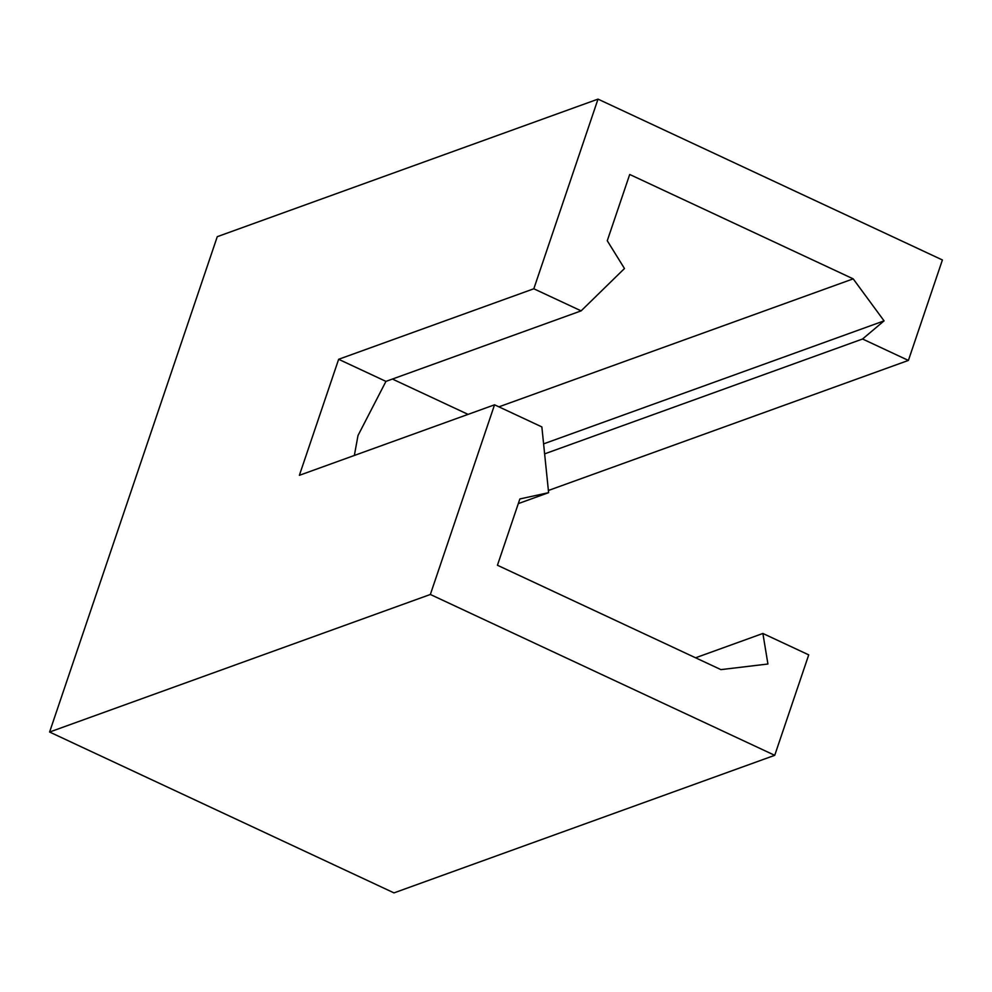 <?xml version="1.0" encoding="UTF-8"?>
<svg xmlns="http://www.w3.org/2000/svg" width="992" height="992" viewBox="0 0 992 992"><rect width="100%" height="100%" fill="white"/><g stroke="black" fill="none" stroke-linecap="round" stroke-linejoin="round"><path stroke-width="1.49" d="M518.295 503.614L548.613 492.664L541.855 426.907L494.549 404.81L299.373 475.317L338.644 359.29L385.95 381.387L581.126 310.868L624.476 268.522L607.265 240.746L629.709 174.468L853.182 278.851L498.914 406.844M354.355 455.464L358 435.513L385.95 381.387M392.435 379.056L468.063 414.371M853.182 278.851L884.07 320.862L543.604 443.87M884.07 320.862L862.556 339.004L544.633 453.865M862.556 339.004L908.399 360.418L548.39 490.482M908.399 360.418L942.4 259.966L598.015 99.113L217.273 236.679L49.6 732.034L393.985 892.887L774.727 755.321L808.728 654.869L762.885 633.466L695.566 657.795M762.885 633.466L767.92 664.008L720.911 669.625L497.438 565.242L519.87 498.964L548.613 492.664M774.727 755.321L430.354 594.468L494.549 404.81M338.644 359.29L533.82 288.771L581.126 310.868M533.82 288.771L598.015 99.113M49.6 732.034L430.354 594.468"/></g></svg>
